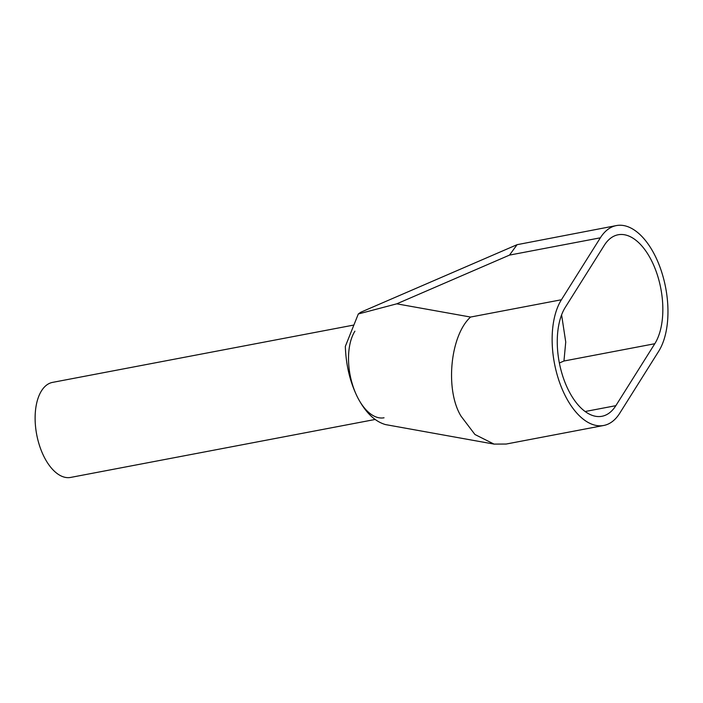 <?xml version="1.0" encoding="UTF-8"?>
<svg xmlns="http://www.w3.org/2000/svg" width="703" height="703" viewBox="0 0 703 703"><rect width="100%" height="100%" fill="white"/><g stroke="black" fill="none" stroke-linecap="round" stroke-linejoin="round"><path stroke-width="1.05" d="M375.147 419.471L70.634 477.425A48.375 25.334 -100.8 0 1 39.816 446.537A48.375 25.334 -100.8 0 1 41.503 390.824A48.375 25.334 -100.8 0 1 52.549 382.388L353.266 325.155M384.04 417.784A48.375 25.334 -100.8 0 1 353.214 386.887A48.375 25.334 -100.8 0 1 354.91 331.175M616.399 225.575A70.221 36.776 79.2 0 1 654.563 254.723A70.221 36.776 79.2 0 1 658.685 351.289L619.73 413.241A70.221 36.776 79.2 0 1 603.701 425.482L506.178 444.041L494.042 444.103L474.938 434.498L461.063 416.211C444.911 390.033 450.14 335.507 470.571 317.053L561.416 299.759L600.362 237.807L509.517 255.101L517.065 244.688L616.399 225.575A70.221 36.776 79.2 0 0 600.362 237.807M561.416 299.759A70.221 36.776 79.2 0 0 565.537 396.325A70.221 36.776 79.2 0 0 603.701 425.482M561.6 314.882L565.739 342.036L563.955 361.017L654.801 343.723A60.853 31.872 79.2 0 0 651.224 260.031A60.853 31.872 79.2 0 0 618.148 234.767A60.853 31.872 79.2 0 0 604.255 245.373L565.3 307.325A60.853 31.872 79.2 0 0 568.876 391.017A60.853 31.872 79.2 0 0 601.953 416.281A60.853 31.872 79.2 0 0 615.846 405.675L585.133 411.519M654.801 343.723L615.846 405.675M494.042 444.103L385.508 424.586C374.822 421.51 365.569 412.547 357.748 397.696C350.138 382.511 345.999 365.411 345.331 346.412L358.31 313.977L360.744 312.246L517.065 244.688M509.517 255.101L396.773 303.828L358.31 313.977M396.773 303.828L470.571 317.053M559.368 362.994L563.955 361.017"/></g></svg>
